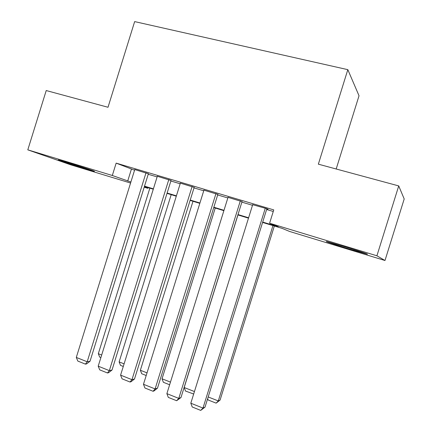 <?xml version="1.0" encoding="UTF-8"?>
<svg xmlns="http://www.w3.org/2000/svg" width="432" height="432" viewBox="0 0 432 432"><rect width="100%" height="100%" fill="white"/><g stroke="black" fill="none" stroke-linecap="round" stroke-linejoin="round"><path stroke-width="0.65" d="M67.7 162.572C80.617 166.482 97.789 172.163 93.938 171.229L84.791 168.593C72.387 164.835 55.15 159.154 58.801 160.013L67.7 162.572M344.099 246.537C358.252 250.825 370.899 255.042 366.671 254.043L349.256 249.037C335.626 244.901 322.936 240.689 327.04 241.639L344.099 246.537M336.182 168.998L359.024 95.764L347.825 69.665L134.654 21.6L108.011 107.266L46.224 90.547L27.799 149.845L112.315 175.495L130.885 182.012M347.825 69.665L318.352 164.171L398.725 185.917L404.201 198.963L384.988 260.501L289.613 231.466L282.074 228.361L262.586 222.437M148.09 187.623L147.874 188.314L144.196 187.196M130.567 183.044L70.74 164.83L27.799 149.845M148.381 173.761L134.757 169.56M171.023 180.495L157.313 176.278M194.173 187.38L180.365 183.141M217.836 194.416L203.931 190.166M242.033 201.609L228.031 197.348M262.705 222.07L278.305 226.811L269.6 223.225L273.753 209.903L116.159 163.123L134.563 170.197M148.225 174.263L157.118 176.909M170.867 181.003L180.171 183.767M194.011 187.888L203.737 190.782M217.674 194.929L227.842 197.959M241.871 202.133L252.493 205.292M266.62 209.498L273.262 211.475M266.787 208.969L268.04 209.342L266.544 208.613L252.682 204.703M398.725 185.917L376.909 255.787L384.988 260.501M116.159 163.123L112.315 175.495M269.6 223.225L376.909 255.787M144.52 186.154L153.398 188.854M167.125 193.023L176.407 195.842M190.226 200.043L199.935 202.991M213.845 207.22L223.992 210.303M238 214.564L248.605 217.782M144.256 187.007L147.874 188.314M248.486 218.149L237.886 214.925M223.879 210.665L213.737 207.581M199.822 203.353L190.118 200.399M176.299 196.198L167.017 193.374M153.29 189.2L144.412 186.505M131.377 169.247L127.71 181.046M265.28 208.24L202.991 408.073L205.016 407.128L266.852 208.764M252.742 204.509L190.814 403.207L202.991 408.073L200.729 410.4L192.229 406.987L190.814 403.207M205.016 407.128L200.729 410.4M272.959 225.59L218.295 400.934L220.072 400.102L274.347 226.012M208.186 396.954L218.295 400.934L216.124 403.137L208.105 399.967L207.641 398.704M220.072 400.102L216.124 403.137M240.343 200.826L178.778 398.396L180.981 397.537L242.093 201.431M228.08 197.181L166.876 393.638L178.778 398.396L176.623 400.723L168.313 397.391L166.876 393.638M180.981 397.537L176.623 400.723M215.962 193.579L155.11 388.93L157.48 388.163L217.885 194.26M203.974 190.021L143.473 384.28L155.11 388.93L153.058 391.268L144.936 388.006L143.473 384.28M157.48 388.163L154.013 390.955L153.058 391.268M192.127 186.494L131.965 379.679L134.503 378.994L194.216 187.24M180.403 183.011L120.587 375.127L131.965 379.679L130.016 382.023L122.067 378.832L120.587 375.127M134.503 378.994L131.036 381.737L130.016 382.023M168.815 179.566L109.334 370.629L112.023 370.024L171.067 180.371M157.351 176.159L98.204 366.179L109.334 370.629L107.476 372.978L99.706 369.857L98.204 366.179M112.023 370.024L108.562 372.724L107.476 372.978M194.449 391.549L184.189 387.509L237.956 214.947M193.676 394.016L185.506 391.041L184.189 387.509M193.779 393.698L193.363 394.141M170.467 382.109L162.043 378.794L215.239 208.04M169.636 384.772L163.388 382.298L162.043 378.794M147.026 372.881L140.362 370.256L192.991 201.274M146.205 375.511L141.723 373.745L140.362 370.256M124.097 363.857L119.129 361.903L171.196 194.648M123.287 366.46L120.506 365.359L119.129 361.903M146.011 172.789L87.194 361.778L90.029 361.249L148.414 173.648M134.795 169.457L76.302 357.426L87.194 361.778L85.428 364.127L77.825 361.076L76.302 357.426M90.029 361.249L86.567 363.906L85.428 364.127M101.677 355.028L98.323 353.711L149.85 188.158M100.872 357.604L99.722 357.151L98.323 353.711"/></g></svg>
